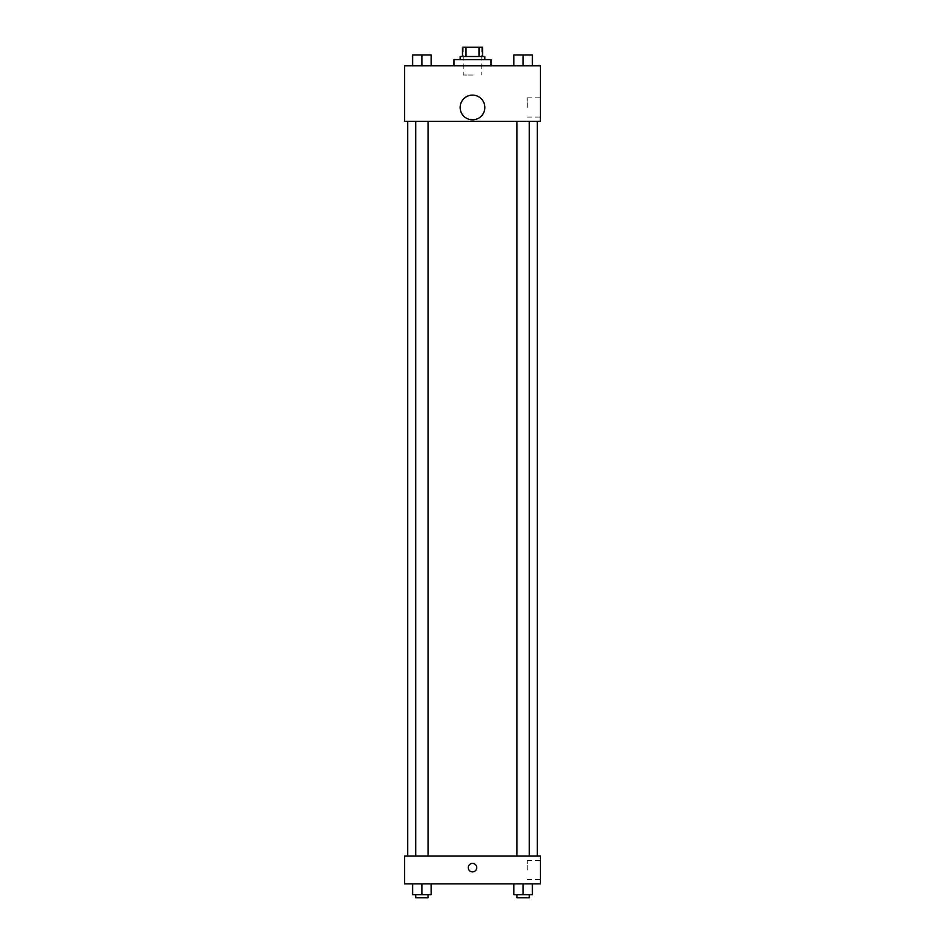 <?xml version="1.0" encoding="UTF-8"?>
<svg xmlns="http://www.w3.org/2000/svg" width="945" height="945" viewBox="0 0 945 945"><rect width="100%" height="100%" fill="white"/><g stroke="black" fill="none" stroke-linecap="round" stroke-linejoin="round"><path stroke-width="0.71" stroke-dasharray="4.72 3.54" d="M472.5 75.033L463.239 75.033L472.5 75.033M472.5 47.25L463.239 47.25L472.5 47.25M478.997 56.511L478.997 47.25L482.529 47.25L482.529 56.511L466.003 56.511L482.529 56.511M478.997 47.25L462.471 47.25M466.003 56.511L462.471 56.511L466.003 56.511L466.003 47.25M484.844 56.511L460.156 56.511M460.156 59.594L484.844 59.594L460.156 59.594M453.978 59.594L491.022 59.594M472.5 65.772L453.978 65.772L472.5 65.772M412.611 65.772L431.133 65.772L412.611 65.772L431.133 65.772L412.611 65.772L431.133 65.772L421.872 65.772L421.872 54.964L412.611 54.964L428.05 54.964L412.611 54.964L412.611 65.772L421.872 65.772L412.611 65.772L412.611 54.964L412.611 65.772L431.133 65.772L421.872 65.772L421.872 54.964L431.133 54.964L415.694 54.964L431.133 54.964L431.133 65.772L431.133 54.964M513.867 65.772L532.389 65.772L513.867 65.772L532.389 65.772L513.867 65.772L532.389 65.772L523.128 65.772L523.128 54.964L513.867 54.964L529.306 54.964L513.867 54.964L513.867 65.772L523.128 65.772L513.867 65.772L513.867 54.964L513.867 65.772L532.389 65.772L523.128 65.772L523.128 54.964L532.389 54.964L516.95 54.964L532.389 54.964L532.389 65.772L532.389 54.964M540.422 65.772L404.578 65.772L404.578 121.338L540.422 121.338L540.422 65.772M404.578 109.762L404.578 114.014L404.59 109.762M472.5 121.338L407.673 121.338L472.5 121.338M523.128 121.338L516.95 121.338L523.128 121.338M421.872 121.338L428.05 121.338L421.872 121.338M540.422 107.446L540.422 97.831L540.422 107.446M472.5 95.102A12.344 12.344 0 0 0 461.81 113.624A12.344 12.344 0 0 0 483.19 113.624A12.344 12.344 0 0 0 472.5 95.102A12.344 12.344 0 0 0 461.81 113.624A12.344 12.344 0 0 0 483.19 113.624A12.344 12.344 0 0 0 472.5 95.102M472.5 119.802A12.344 12.344 0 0 1 461.81 101.28A12.344 12.344 0 0 1 483.19 101.28A12.344 12.344 0 0 1 472.5 119.802M527.227 107.446L527.227 97.831L527.227 107.446M472.5 856.075L407.673 856.075L472.5 856.075M523.128 856.075L516.95 856.075L523.128 856.075M421.872 856.075L428.05 856.075L421.872 856.075M540.422 856.075L404.578 856.075L404.578 883.858L540.422 883.858L540.422 856.075M404.578 867.652L404.578 863.399L404.59 867.652M532.389 894.667L523.128 894.667L532.389 894.667L532.389 883.858L513.867 883.858L532.389 883.858L513.867 883.858L532.389 883.858L513.867 883.858L532.389 883.858L513.867 883.858L532.389 883.858L532.389 894.667L513.867 894.667L513.867 883.858L513.867 894.667L529.306 894.667L523.128 894.667L523.128 883.858L523.128 894.667L513.867 894.667L513.867 883.858M431.133 894.667L421.872 894.667L431.133 894.667L431.133 883.858L412.611 883.858L431.133 883.858L412.611 883.858L431.133 883.858L412.611 883.858L431.133 883.858L412.611 883.858L431.133 883.858L431.133 894.667L412.611 894.667L412.611 883.858L412.611 894.667L428.05 894.667L421.872 894.667L421.872 883.858L421.872 894.667L412.611 894.667L412.611 883.858M540.422 869.967L540.422 860.352L540.422 869.967M472.5 863.399A4.241 4.241 0 0 0 468.826 869.766A4.241 4.241 0 0 0 476.174 869.766A4.241 4.241 0 0 0 472.5 863.399A4.241 4.241 0 0 0 468.826 869.766A4.241 4.241 0 0 0 476.174 869.766A4.241 4.241 0 0 0 472.5 863.399M472.5 871.892A4.241 4.241 0 0 1 468.826 865.525A4.241 4.241 0 0 1 476.174 865.525A4.241 4.241 0 0 1 472.5 871.892M527.227 869.967L527.227 860.352L527.227 869.967M516.95 894.667L516.95 897.75L529.306 897.75L516.95 897.75L529.306 897.75L529.306 894.667L516.95 894.667L529.306 894.667M523.128 894.667L523.128 883.858M415.694 894.667L415.694 897.75L428.05 897.75L415.694 897.75L428.05 897.75L428.05 894.667L415.694 894.667L428.05 894.667M421.872 894.667L421.872 883.858M516.95 54.964L529.306 54.964M523.128 65.772L523.128 54.964M415.694 54.964L428.05 54.964M421.872 65.772L421.872 54.964M463.239 47.25L463.239 75.033M481.761 47.25L481.761 75.033M527.227 117.062L540.422 117.062M527.227 97.831L540.422 97.831M428.05 856.075L428.05 121.338M415.694 856.075L415.694 121.338M529.306 856.075L529.306 121.338M516.95 856.075L516.95 121.338M527.227 879.582L540.422 879.582M527.227 860.352L540.422 860.352"/><path stroke-width="1.42" d="M466.003 56.511L466.003 47.25L462.471 47.25L462.471 56.511L462.471 47.25M466.003 47.25L482.529 47.25L482.529 56.511M478.997 56.511L478.997 47.25M460.156 59.594L460.156 56.511L484.844 56.511L484.844 59.594M491.022 65.772L491.022 59.594L453.978 59.594L453.978 65.772M404.578 65.772L540.422 65.772L540.422 121.338L404.578 121.338L404.578 65.772M472.5 119.802A12.344 12.344 0 0 1 461.81 101.28A12.344 12.344 0 0 1 483.19 101.28A12.344 12.344 0 0 1 472.5 119.802M404.578 856.075L540.422 856.075L540.422 883.858L404.578 883.858L404.578 856.075M472.5 871.892A4.241 4.241 0 0 1 468.826 865.525A4.241 4.241 0 0 1 476.174 865.525A4.241 4.241 0 0 1 472.5 871.892M513.867 883.858L513.867 894.667L532.389 894.667L532.389 883.858L532.389 894.667M523.128 894.667L523.128 883.858M529.306 894.667L529.306 897.75L516.95 897.75L516.95 894.667M412.611 883.858L412.611 894.667L431.133 894.667L431.133 883.858L431.133 894.667M421.872 894.667L421.872 883.858M428.05 894.667L428.05 897.75L415.694 897.75L415.694 894.667M513.867 65.772L513.867 54.964L532.389 54.964L532.389 65.772L532.389 54.964M523.128 65.772L523.128 54.964M529.306 54.964L516.95 54.964M412.611 65.772L412.611 54.964L431.133 54.964L431.133 65.772L431.133 54.964M421.872 65.772L421.872 54.964M428.05 54.964L415.694 54.964M537.327 856.075L537.327 121.338M407.673 856.075L407.673 121.338M516.95 121.338L516.95 856.075M529.306 121.338L529.306 856.075M428.05 856.075L428.05 121.338M415.694 856.075L415.694 121.338"/></g></svg>

